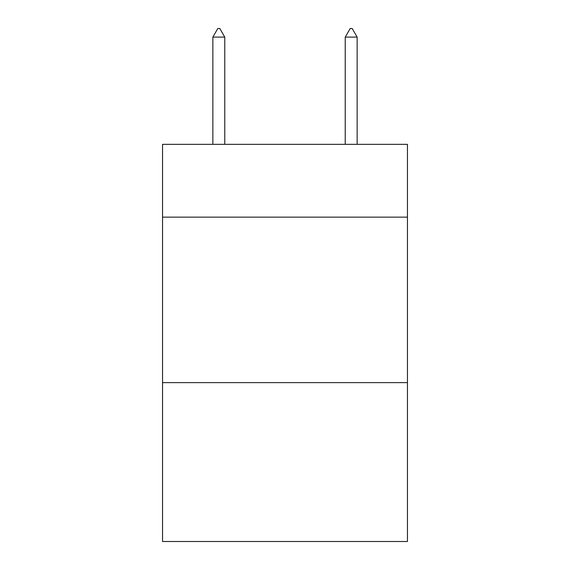 <?xml version="1.0" encoding="UTF-8"?>
<svg xmlns="http://www.w3.org/2000/svg" width="570" height="570" viewBox="0 0 570 570"><rect width="100%" height="100%" fill="white"/><g stroke="black" fill="none" stroke-linecap="round" stroke-linejoin="round"><path stroke-width="0.85" d="M407.457 217.149L407.457 144.338L162.543 144.338L162.543 217.149L407.457 217.149L407.457 541.5L162.543 541.5L162.543 217.149M407.457 382.634L162.543 382.634M224.765 37.107L219.799 28.5L217.811 28.5L212.852 37.107L224.765 37.107L224.765 144.338M212.852 37.107L212.852 144.338M350.201 28.5L352.189 28.5L357.148 37.107L345.235 37.107L350.201 28.5M357.148 144.338L357.148 37.107M345.235 144.338L345.235 37.107"/></g></svg>
